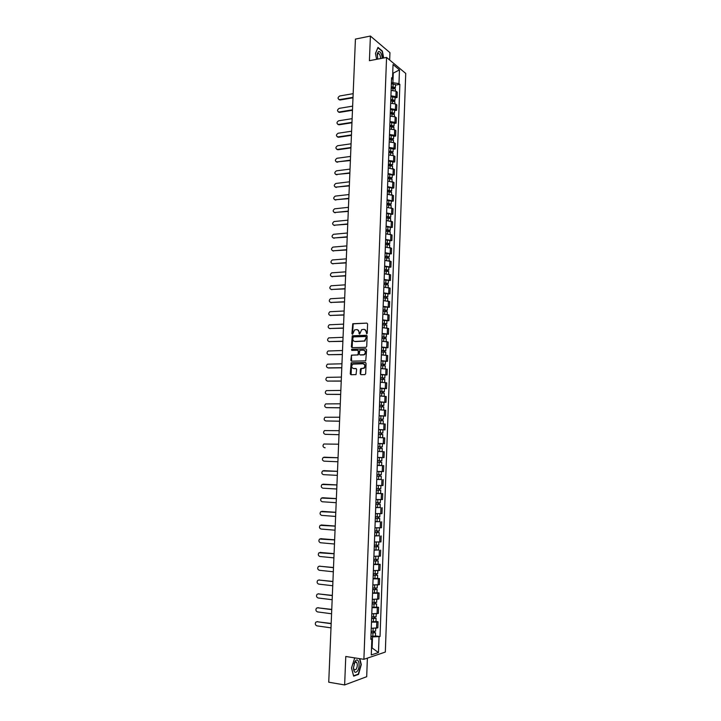 <?xml version="1.0" encoding="UTF-8"?>
<svg xmlns="http://www.w3.org/2000/svg" width="721" height="721" viewBox="0 0 721 721"><rect width="100%" height="100%" fill="white"/><g stroke="black" fill="none" stroke-linecap="round" stroke-linejoin="round"><path stroke-width="1.08" d="M366.674 333.85L367.241 333.219L367.602 323.963L366.854 323.116L352.767 323.72L351.893 333.715L352.614 334.247L354.588 329.894L356.697 329.596C358.175 329.713 358.959 330.615 359.04 332.291L358.995 333.49L359.725 334.021L361.69 329.659L363.844 329.353C365.331 329.47 366.115 330.371 366.205 332.057L366.674 333.85M360.212 373.784L360.951 374.659L364.862 374.623L365.673 373.73L366.07 363.357L365.331 362.492L351.136 362.798L350.262 373.875L350.992 374.74L356.03 374.596L356.643 369.395L355.913 368.53L353.596 368.557C351.334 367.647 351.091 366.178 352.848 364.15L362.897 363.754C365.168 364.646 365.439 366.115 363.69 368.17L360.833 368.566L360.383 369.35L360.212 373.784L361.041 374.659M363.898 659.318L345.774 656.489L344.638 684.95L328.74 682.201L355.426 39.096L370.396 36.05L369.422 60.681L386.564 57.437L363.898 659.318L385.329 652.054L405.734 73.434L386.564 57.437M365.917 347.324L366.728 346.431L367.124 336.121L366.385 335.274L352.263 335.788L351.361 346.81L352.082 347.666L365.917 347.324M366.601 349.712L365.745 360.851L351.542 361.176L350.812 360.32L351.451 355.138L357.373 354.939L358.175 354.047L358.292 351.127L357.562 350.271L351.749 350.406L351.569 349.252L365.862 348.856L366.601 349.712M389.673 60.032L389.944 52.651L370.396 36.05M344.638 684.95L366.692 676.704L367.386 658.138M390.935 95.812L395.883 96.632L396.081 91.216L391.133 90.386M396.081 91.216L397.244 92.126L397.046 97.524L395.045 97.858M395.883 96.632L397.046 97.524M394.576 110.646L396.586 110.331L396.784 104.915L395.613 104.031L390.656 103.22M390.458 108.664L395.414 109.466L396.586 110.331M394.108 123.48L396.117 123.174L396.316 117.739L395.144 116.883L390.187 116.099M389.98 121.561L394.946 122.336L396.117 123.174M393.639 136.35L395.649 136.062L395.847 130.609L394.675 129.78L389.71 129.014M389.502 134.494L394.477 135.251L395.649 136.062M393.17 149.265L395.18 148.986L395.378 143.515L394.207 142.722L389.223 141.974M389.025 147.472L394.008 148.202L395.18 148.986M392.702 162.207L394.711 161.946L394.91 156.457L393.738 155.7L388.745 154.97M388.547 160.486L393.54 161.198L394.711 161.946M392.224 175.203L394.243 174.951L394.441 169.444L388.268 168.011M388.06 173.536L394.243 174.951M391.755 188.226L393.774 188.001L393.972 182.476L387.781 181.088M387.574 186.631L393.774 188.001M391.278 201.303L393.296 201.087L393.495 195.544L387.294 194.21M387.087 199.771L393.296 201.087M390.8 214.407L392.819 214.209L393.026 208.648L386.807 207.369M386.6 212.947L392.819 214.209M390.313 227.557L392.341 227.376L392.548 221.798L386.321 220.563M386.114 226.169L392.341 227.376M389.836 240.751L391.863 240.58L392.071 234.992L385.834 233.811M385.627 239.426L391.863 240.58M389.358 253.99L391.386 253.828L391.593 248.222L385.338 247.096M385.131 252.729L391.386 253.828M388.871 267.257L390.908 267.121L391.106 261.489L384.852 260.416M384.644 266.067L390.908 267.121M388.385 280.577L390.421 280.451L390.629 274.809L384.356 273.782M384.149 279.451L390.421 280.451M387.898 293.934L389.935 293.826L390.142 288.157L383.86 287.192M383.653 292.879L389.935 293.826M387.411 307.335L389.457 307.236L389.655 301.558L383.365 300.648M383.148 306.353L389.457 307.236M386.916 320.773L388.961 320.692L389.169 314.996L382.869 314.14M382.653 319.863L388.961 320.692M386.429 334.256L388.475 334.193L388.682 328.479L382.364 327.676M382.148 333.417L388.475 334.193M385.933 347.783L387.988 347.738L388.195 342.006L381.86 341.258M381.652 347.017L387.988 347.738M385.438 361.356L387.492 361.32L387.7 355.57L381.355 354.876M381.148 360.653L387.492 361.32M384.942 374.965L386.997 374.947L387.213 369.179L380.85 368.548M380.643 374.343L386.997 374.947M384.446 388.619L386.51 388.619L386.717 382.833L380.346 382.256M380.129 388.069L386.51 388.619M383.951 402.318L386.005 402.336L386.222 396.532L379.841 396.009M379.625 401.84L386.005 402.336M379.111 415.783L385.51 416.089L385.726 410.267L379.327 409.807M379.111 415.656L385.51 416.089M378.597 429.617L385.014 429.896L385.221 424.047L378.822 423.642M378.597 429.509L385.014 429.896M382.13 443.667L384.509 443.739L384.726 437.881L378.309 437.53M378.083 443.415L384.509 443.739M384.005 457.628L377.57 457.366L384.005 457.628L384.221 451.752L377.795 451.454L381.265 451.598M377.272 465.387L383.716 465.667L377.272 465.433M380.21 471.489L383.5 471.57L383.716 465.667M381.039 479.51L376.759 479.456M376.533 485.395L382.995 485.548L383.212 479.627M376.245 493.398L382.707 493.633L376.236 493.515M376.02 499.482L382.49 499.572L382.707 493.633M380.111 507.539L375.713 507.629M375.497 513.604L381.977 513.64L382.193 507.683M379.597 521.616L375.19 521.779M374.974 527.781L381.472 527.754L381.688 521.779M379.084 535.739L374.668 535.982M374.442 542.003L380.958 541.913L381.175 535.919M378.57 549.907L374.145 550.231M373.92 556.27L380.445 556.116L380.661 550.105M378.047 564.128L380.147 564.336L378.876 564.543L373.613 564.525M373.388 570.581L379.922 570.365L380.147 564.336M377.534 578.386L379.625 578.612L378.354 578.855L373.081 578.864M372.856 584.947L379.408 584.668L379.625 578.612M377.011 592.689L379.111 592.941L377.831 593.221L372.55 593.248M372.324 599.349L378.885 599.007L379.111 592.941M376.488 607.046L378.588 607.307L377.308 607.623L372.018 607.686M371.793 613.805L378.363 613.4L378.588 607.307M375.956 621.448L378.065 621.727L376.786 622.079L371.486 622.16M371.252 628.306L377.84 627.838L378.065 621.727M391.404 82.987L392.909 82.726L393.26 73.29L392.729 72.857M392.702 73.398L399.47 69.892L398.974 83.636L392.909 82.726M391.53 79.616L392.521 78.454L393.035 64.539L399.47 69.892M371.54 647.864L372.135 647.674L372.532 636.922L380.03 636.544L399.867 84.357L398.974 83.636M379.039 636.841L378.471 652.532L371.279 654.938L371.865 639.031L370.882 638.391M392.521 78.454L391.602 77.724L370.846 639.347L371.865 639.031M383.689 57.977L382.346 51.074L377.984 47.406L375.47 53.444L376.623 59.32M354.75 657.885L351.506 667.943L353.641 676.154L358.544 674.369L361.302 664.537L359.815 658.679M371.549 647.584L378.471 652.532M372.532 636.922L370.945 636.697M395.514 85.105L399.867 84.357M375.434 635.895L380.03 636.544M357.868 674.261L358.544 674.369M366.764 333.832L366.629 332.174L364.709 329.506M357.562 329.749L359.473 332.408L359.599 334.066M366.854 323.116L353.2 323.846L352.497 334.292M366.791 335.391L352.695 335.896L352.145 347.657M366.007 337.113L365.493 336.518L353.362 336.887L352.749 338.771C352.83 340.447 353.605 341.348 355.083 341.475L364.429 340.952L366.43 337.23L365.754 336.59M366.43 337.23L364.853 341.069L355.516 341.583M357.895 350.352L358.725 351.226L358.148 354.939L352.227 355.147L351.424 356.03L351.623 361.176M365.862 348.856L352.227 349.288L351.875 350.397M363.213 354.822L364.141 354.561C365.935 352.506 365.682 351.037 363.393 350.136L359.842 350.307L359.256 354.029L359.986 354.885L364.565 354.66C366.304 352.785 366.142 351.316 364.078 350.253M363.636 354.921L360.419 354.984M363.528 363.853C365.628 364.88 365.826 366.34 364.123 368.26L361.257 368.656L360.644 373.866M356.255 368.62L354.029 368.647M365.691 362.582L351.569 362.897L351.1 374.74M391.215 88.115L395.369 88.935L395.306 90.792M391.251 87.151L394.315 87.52L393.747 88.106M353.155 93.667L339.726 95.974C337.635 97.407 337.518 98.633 339.375 99.642L353.002 97.344M391.269 86.727L395.423 87.538L394.378 88.223M391.377 83.771L395.532 84.6L395.423 87.538M352.984 97.804L340.096 99.994L338.897 99.579M393.783 87.16L394.153 88.169M390.746 100.922L394.901 101.715L394.838 103.626M390.782 99.94L393.846 100.3L393.278 100.913M352.641 106.14L339.194 108.357C337.077 109.817 336.977 111.043 338.888 112.034L352.488 109.826M390.791 99.525L394.955 100.318L393.792 101.003M390.908 96.569L395.063 97.371L394.955 100.318M352.47 110.277L339.42 112.395L338.383 111.971M393.315 99.949L393.774 100.994M390.268 113.765L394.441 114.54L394.369 116.496M390.304 112.764L393.378 113.116L392.81 113.765M352.118 118.659L338.654 120.786C336.527 122.255 336.437 123.48 338.392 124.463L351.965 122.354M390.322 112.368L394.486 113.143L393.315 113.846M390.431 109.394L394.594 110.178L394.486 113.143M351.947 122.786L339.032 124.796L337.87 124.409M392.846 112.782L393.315 113.792M382.256 58.248C381.76 53.832 380.544 51.579 378.624 51.47L377.362 53.417L377.696 59.113M380.58 58.572C380.508 56.139 379.904 54.454 378.777 53.525L378.083 53.417L377.164 55.048M375.488 53.516L377.894 47.739L382.121 51.281L383.428 58.031M355.065 661.427L353.416 667.979C353.93 672.432 355.291 673.423 357.517 670.954C360.617 666.601 358.734 657.029 355.516 660.842L355.065 661.427M353.407 667.754L354.191 669.962L356.192 669.304C357.553 666.501 357.652 664.113 356.489 662.139L354.822 662.383L353.984 663.816M359.482 658.624L360.996 664.564L358.319 674.09L353.569 675.82L351.515 667.916M354.281 658.246L355.165 657.949M389.791 126.653L393.972 127.401L393.891 129.401M389.827 125.634L392.909 125.977L392.332 126.653M351.605 131.213L338.122 133.241C335.977 134.737 335.905 135.963 337.906 136.927L351.442 134.917M389.845 125.247L394.017 125.995L392.846 126.725M389.953 122.264L394.126 123.03L394.017 125.995M351.433 135.341L338.437 137.26L337.356 136.882M392.368 125.652L392.846 126.626M389.313 139.577L393.495 140.307L393.423 142.352M389.358 138.54L392.44 138.874L391.863 139.577M351.082 143.803L337.581 145.732C335.418 147.255 335.364 148.481 337.41 149.427L350.92 147.526M389.367 138.162L393.549 138.892L392.368 139.658M389.475 135.178L393.657 135.918L393.549 138.892M350.911 147.922L337.951 149.752L336.833 149.382M391.9 138.558L392.377 139.504M388.835 152.537L393.026 153.249L392.954 155.339M388.871 151.482L391.963 151.807L391.386 152.546M350.55 156.43L337.022 158.269C334.868 159.801 334.823 161.035 336.878 161.973L350.397 160.161M388.889 151.122L393.08 151.834L391.9 152.618M388.998 148.129L393.188 148.841L393.08 151.834M350.388 160.549L336.319 161.937M391.422 151.5L391.909 152.41M388.358 165.542L392.557 166.227L392.476 168.372M388.394 164.469L391.494 164.785L390.908 165.551M350.027 169.102L336.437 170.841C334.319 172.391 334.292 173.626 336.337 174.545L349.874 172.842M388.412 164.118L392.603 164.812L391.422 165.623M388.52 161.116L392.711 161.81L392.603 164.812M349.856 173.211L335.806 174.518M390.944 164.496L391.431 165.361M387.871 178.583L392.08 179.25L391.999 181.44M387.916 177.492L391.016 177.799L390.431 178.601M349.505 181.8L335.851 183.458C333.778 185.018 333.76 186.252 335.797 187.172L349.343 185.558M387.925 177.159L392.134 177.826L390.944 178.673M388.042 174.149L392.242 174.824L392.134 177.826M349.334 185.91L335.292 187.136M390.467 177.519L390.953 178.357M387.393 191.669L391.602 192.309L391.521 194.553M387.429 190.551L390.539 190.858L389.953 191.687M348.973 194.544L335.256 196.112C333.228 197.68 333.219 198.924 335.247 199.825L348.82 198.311M387.447 190.236L391.656 190.885L390.467 191.759M387.556 187.217L391.764 187.866L391.656 190.885M348.802 198.654L334.769 199.798M389.989 190.587L390.476 191.389M386.907 204.791L391.124 205.413L391.043 207.702M386.952 203.664L390.061 203.953L389.466 204.818M348.441 207.333L334.67 208.802C332.669 210.388 332.687 211.623 334.706 212.515L348.288 211.109M386.961 203.358L391.179 203.98L389.989 204.881M387.069 200.33L391.287 200.961L391.179 203.98M348.27 211.424L334.256 212.497M389.511 203.701L389.998 204.458M386.42 217.958L390.647 218.553L390.557 220.896M386.465 216.805L389.574 217.093L388.989 217.985M347.91 220.148L334.075 221.536C332.12 223.131 332.147 224.366 334.156 225.249L347.756 223.934M386.474 216.525L390.701 217.12L389.502 218.048M386.582 213.479L390.809 214.083L390.701 217.12M347.738 224.24L333.733 225.231M389.025 216.85L389.52 217.571M385.933 231.162L390.169 231.738L390.079 234.127M385.978 229.99L389.097 230.269L388.502 231.198M347.378 233.009L333.481 234.307C331.57 235.911 331.606 237.146 333.607 238.02L347.216 236.803M385.987 229.729L390.214 230.305L389.016 231.261M386.095 226.673L390.331 227.259L390.214 230.305M347.207 237.101L333.219 238.002M388.547 230.035L389.043 230.729M385.438 244.41L389.682 244.969L389.592 247.402M385.483 243.22L388.61 243.491L388.015 244.446M346.846 245.906L332.886 247.114C331.011 248.727 331.065 249.971 333.048 250.827L346.684 249.718M385.492 242.968L389.737 243.527L388.538 244.509M385.609 239.904L389.845 240.472L389.737 243.527M346.675 249.989L332.696 250.818M388.06 243.274L388.556 243.923M384.951 257.703L389.196 258.235L389.106 260.723M384.996 256.496L388.123 256.748L387.528 257.739M346.305 258.848L332.291 259.966C330.452 261.588 330.524 262.823 332.498 263.679L346.143 262.669M385.005 256.252L389.25 256.784L388.069 257.154L388.051 257.803M385.113 253.179L389.367 253.72L389.25 256.784M346.134 262.922L332.183 263.67M387.574 256.541L388.069 257.154M384.455 271.033L388.718 271.538L388.619 274.079M384.5 269.807L387.637 270.051L387.042 271.078M345.765 271.826L331.687 272.844C329.903 274.485 329.984 275.719 331.939 276.567L345.611 275.656M384.509 269.582L388.763 270.087L387.583 270.429L387.565 271.132M384.626 266.5L388.88 267.013L388.763 270.087M345.602 275.9L331.66 276.558M387.087 269.861L387.583 270.429M383.96 284.407L388.231 284.894L388.132 287.481M384.014 283.155L387.15 283.398L386.546 284.453M345.224 284.84L331.092 285.777C329.344 287.418 329.434 288.652 331.39 289.491L345.071 288.688M384.014 282.947L388.277 283.434L387.096 283.75L387.069 284.507M384.131 279.856L388.394 280.352L388.277 283.434M345.062 288.905L331.137 289.481M386.6 283.218L387.096 283.75M383.464 297.818L387.736 298.287L387.646 300.927M383.518 296.547L386.663 296.782L386.059 297.872M344.683 297.899L330.497 298.737C328.776 300.387 328.893 301.63 330.831 302.45L344.53 301.757M383.518 296.358L387.79 296.818L386.609 297.115L386.582 297.926M383.635 293.258L387.907 293.726L387.79 296.818M344.521 301.955L330.615 302.45M386.105 296.61L386.609 297.115M382.968 311.283L387.249 311.715L387.15 314.41M383.022 309.985L386.168 310.21L385.564 311.337M344.142 310.994L329.894 311.742C328.217 313.401 328.343 314.635 330.263 315.456L343.98 314.861M383.022 309.814L387.303 310.255L386.123 310.517L386.086 311.382M383.139 306.704L387.42 307.146L387.303 310.255M343.971 315.05L330.092 315.456M385.609 310.057L386.123 310.517M382.472 324.774L386.762 325.189L386.654 327.938M382.518 323.468L385.681 323.684L385.068 324.838M343.602 324.126L329.29 324.792C327.658 326.451 327.794 327.685 329.704 328.506L343.439 328.01M382.527 323.305L386.816 323.72L385.627 323.954L385.591 324.883M382.644 320.187L386.925 320.611L386.816 323.72M343.43 328.181L329.569 328.506M385.122 323.54L385.627 323.954M381.968 338.32L386.267 338.708L386.168 341.511M382.022 336.986L385.185 337.194L384.617 337.293L384.572 338.383M343.052 337.311L328.695 337.879C327.091 339.537 327.244 340.781 329.146 341.583L342.89 341.204M382.022 336.842L386.321 337.239L385.131 337.446L385.095 338.428M382.139 333.715L386.438 334.111L386.321 337.239M342.881 341.357L329.046 341.583M384.626 337.058L385.131 337.446M381.472 351.902L385.771 352.272L385.672 355.12M381.517 350.55L384.69 350.757L384.122 350.839L384.077 351.974M342.502 350.523L328.091 351.001C326.523 352.668 326.685 353.912 328.578 354.714L342.34 354.426M381.526 350.424L385.825 350.794L384.635 350.974L384.599 352.019M381.643 347.288L385.942 347.657L385.825 350.794M342.331 354.57L328.524 354.714M384.122 350.631L384.635 350.974M380.967 365.538L385.275 365.88L385.167 368.782M381.012 364.159L384.185 364.348L383.617 364.42L383.572 365.61M341.952 363.781L327.487 364.168C325.955 365.844 326.135 367.079 328.01 367.872L341.79 367.701M381.021 364.051L385.329 364.393L384.14 364.547L384.104 365.646M381.139 360.897L385.447 361.248L385.329 364.393M341.781 367.818L328.569 367.989M383.626 364.24L384.14 364.547M380.463 379.21L384.78 379.525L384.672 382.481M380.508 377.813L383.689 377.993L383.121 378.056L383.076 379.282M341.403 377.083L326.883 377.371C325.387 379.048 325.577 380.282 327.442 381.076L341.24 381.012M380.517 377.714L384.834 378.038L383.644 378.155L383.599 379.318M380.634 374.56L384.951 374.884L384.834 378.038M341.231 381.112L327.505 381.094M383.13 377.894L383.644 378.155M379.958 392.918L384.275 393.215L384.167 396.226M380.003 391.503L383.193 391.674L382.617 391.719L382.572 393.008M340.844 390.421L326.28 390.62C324.82 392.296 325.018 393.531 326.865 394.324L340.682 394.36M380.012 391.422L384.338 391.719L383.148 391.818L383.103 393.035M380.129 388.259L384.446 388.556L384.338 391.719M340.682 394.45L327.019 394.342M382.626 391.593L383.148 391.818M379.444 406.68L383.779 406.95L383.671 410.015M379.498 405.238L382.689 405.409L382.121 405.436L382.067 406.77M340.294 403.805L325.667 403.904C324.252 405.59 324.459 406.824 326.298 407.608L340.132 407.762M379.498 405.175L383.833 405.445L382.644 405.517L382.599 406.797M379.616 402.003L383.951 402.273L383.833 405.445M340.123 407.825L326.532 407.635M382.121 405.337L382.644 405.517M378.94 420.478L383.275 420.722L383.166 423.84M378.994 419.027L382.184 419.18L381.616 419.198L381.562 420.577M339.735 417.225L325.063 417.234C323.675 418.919 323.891 420.154 325.721 420.938L339.573 421.19M378.994 418.973L383.329 419.225L382.139 419.262L382.094 420.604M339.564 421.244L326.045 420.965M381.616 419.117L382.139 419.262M378.426 434.33L382.77 434.547L382.653 437.719M380.382 437.602L381.769 437.665M378.48 432.852L381.679 432.997L381.103 432.997L381.058 434.421M339.176 430.689L324.459 430.599C323.098 432.285 323.332 433.519 325.144 434.303L339.014 434.673M378.48 432.816L382.824 433.042L381.634 433.051L381.589 434.448M339.014 434.7L325.559 434.339M381.112 432.942L381.634 433.051M379.715 451.535L377.795 451.436M377.912 448.219L382.265 448.417L382.148 451.616M378.083 443.496L379.913 443.559L379.796 446.768L377.966 446.705L381.175 446.858L380.598 446.84L380.544 448.318M338.618 444.199L323.846 444.01C322.521 445.704 322.765 446.93 324.567 447.714L325.081 447.741M379.796 446.768L382.319 446.903L381.13 446.876L381.076 448.345M379.913 443.559L382.436 443.694L382.319 446.903M380.598 446.822L381.13 446.876M381.76 462.323L377.398 462.152L381.76 462.323L381.643 465.541L377.272 465.378M380.093 460.737L380.03 462.26M324.162 457.186L338.05 457.745L323.242 457.465C321.945 459.151 322.197 460.386 323.99 461.161L337.888 461.755M377.453 460.629L381.815 460.809L381.932 457.592L379.399 457.484L379.282 460.71M377.57 457.411L379.399 457.484M380.625 460.764L380.571 462.269M381.256 476.275L376.876 476.13L381.256 476.275L381.13 479.501L376.759 479.366M379.579 474.715L379.525 476.22M337.491 471.336L322.629 470.957C321.368 472.643 321.629 473.877 323.405 474.652L337.32 475.355M376.939 474.607L381.31 474.751L381.391 471.525L378.885 471.453L378.768 474.688M377.056 471.381L378.885 471.453M324.062 470.678L337.491 471.318M380.111 474.733L380.057 476.193M376.362 490.118L380.742 490.28L380.625 493.515M376.362 490.154L380.742 490.28M379.066 488.739L379.012 490.235M336.923 484.972L322.017 484.494C320.782 486.179 321.052 487.414 322.828 488.189L336.761 489M376.416 488.631L380.796 488.748L380.913 485.557M323.387 484.188L336.923 484.936M379.597 488.757L379.543 490.163M375.839 504.168L380.228 504.321L380.111 507.566L375.722 507.476M375.839 504.231L380.228 504.321M378.552 502.816L378.498 504.294M336.356 498.653L321.404 498.067C320.205 499.752 320.485 500.987 322.242 501.762L336.193 502.69M375.893 502.69L380.282 502.789L380.4 499.626M322.711 497.742L336.356 498.599M379.084 502.825L379.03 504.177M375.326 518.273L379.715 518.408L379.597 521.671L375.199 521.607M375.317 518.345L379.715 518.408M378.029 516.93L377.975 518.39M335.788 512.37L320.791 511.685C319.619 513.37 319.908 514.605 321.656 515.38L335.616 516.425M375.38 516.804L379.769 516.876L379.886 513.749M322.044 511.351L335.788 512.298M378.57 516.939L378.516 518.237M374.803 532.413L379.201 532.549L379.084 535.811L374.677 535.775M374.794 532.504L379.201 532.549M377.516 531.089L377.462 532.54M335.22 526.132L320.178 525.348C319.033 527.033 319.331 528.259 321.061 529.043L335.049 530.196M374.857 530.953L379.255 530.998L379.372 527.916M321.368 524.996L335.22 526.042M378.047 531.098L378.002 532.341M374.271 546.599L378.687 546.725L378.561 550.006L374.154 549.997M374.271 546.707L378.687 546.725M376.993 545.292L376.939 546.734M334.643 539.939L319.565 539.047C318.439 540.732 318.745 541.967 320.475 542.742L334.472 544.013M374.325 545.157L378.741 545.175L378.849 542.12M320.692 538.695L334.652 539.822M377.534 545.301L377.489 546.491M373.748 560.839L378.165 560.947L378.047 564.237L373.622 564.255M373.748 560.965L378.165 560.947M376.47 559.55L376.416 560.974M334.066 553.782L318.952 552.791C317.853 554.476 318.168 555.711 319.881 556.486L333.904 557.874M373.802 559.406L378.219 559.397L378.336 556.378M320.034 552.43L334.075 553.656M377.011 559.55L376.966 560.686M373.217 575.115L377.642 575.223L377.525 578.521L373.09 578.566M373.217 575.259L377.642 575.223M375.947 573.844L375.893 575.259M333.49 567.679L319.466 566.201L318.331 566.58C317.258 568.265 317.582 569.5 319.286 570.275L333.327 571.78M373.271 573.7L377.705 573.664L377.813 570.681M319.394 566.201L333.499 567.526M376.488 573.844L376.443 574.925M372.694 589.445L377.119 589.544L377.002 592.851L372.559 592.923M372.685 589.607L377.119 589.544M375.416 588.192L375.371 589.589M332.913 581.613L318.871 580.026L317.718 580.405C316.663 582.09 316.997 583.325 318.691 584.109L332.741 585.731M372.748 588.039L377.182 587.976L377.29 585.037M318.763 580.017L332.922 581.45M375.956 588.183L375.92 589.219M372.162 603.819L376.596 603.91L376.479 607.226L372.027 607.325M372.153 604L376.596 603.91M374.893 602.585L374.839 603.964M332.336 595.6L318.267 593.888L317.096 594.275C316.068 595.961 316.402 597.195 318.096 597.979L332.165 599.728M372.216 602.423L376.659 602.341L376.759 599.43M318.123 593.879L332.345 595.411M375.434 602.576L375.398 603.549M371.63 618.239L376.074 618.321L375.956 621.655L371.495 621.772M371.621 618.438L376.074 618.321M374.361 617.023L374.316 618.393M331.75 609.624L317.673 607.794L316.474 608.191C315.474 609.876 315.816 611.111 317.492 611.904L331.579 613.769M371.675 616.861L376.128 616.743L376.236 613.877M317.483 607.776L331.759 609.416M374.902 617.014L374.875 617.933M371.09 632.705L375.551 632.777L375.425 636.12L370.964 636.273M371.081 632.921L375.551 632.777M373.829 631.506L373.784 632.867M331.173 623.692L317.069 621.745L315.852 622.151C314.879 623.836 315.221 625.071 316.898 625.864L330.993 627.847M371.144 631.344L375.605 631.199L375.704 628.361M316.843 621.727L331.182 623.467M374.379 631.497L374.343 632.353M377.083 613.733L377.308 607.623M377.606 599.304L377.831 593.221M378.128 584.929L378.354 578.855M378.651 570.59L378.876 564.543M379.174 556.306L379.39 550.276M379.688 542.066L379.913 536.054M380.21 527.871L380.427 521.878M380.724 513.722L380.94 507.746M381.238 499.617L381.454 493.66M381.742 485.557L381.959 479.627M382.256 471.543L382.472 465.631M382.761 457.574L382.977 451.679M383.266 443.649L383.482 437.773M383.77 429.77L383.987 423.912M384.275 415.936L384.491 410.096M384.78 402.147L384.987 396.325M385.275 388.403L385.492 382.599M385.771 374.695L385.987 368.909M386.276 361.032L386.483 355.273M386.762 347.414L386.979 341.673M387.258 333.841L387.465 328.109M387.754 320.313L387.961 314.599M388.24 306.822L388.448 301.126M388.727 293.375L388.934 287.697M389.223 279.973L389.421 274.313M389.7 266.608L389.908 260.966M390.187 253.287L390.394 247.663M390.674 240.012L390.872 234.406M391.152 226.773L391.359 221.185M391.629 213.578L391.836 208.008M392.107 200.42L392.314 194.868M392.584 187.307L392.792 181.773M393.062 174.23L393.26 168.714M393.54 161.198L393.738 155.7M394.008 148.202L394.207 142.722M394.477 135.251L394.675 129.78M394.946 122.336L395.144 116.883M395.414 109.466L395.613 104.031M376.56 628.207L376.786 622.079M392.972 88.07L392.891 90.323M393.134 83.726L393.026 86.673M340.096 99.994L339.564 99.624M392.503 100.877L392.422 103.166M392.666 96.524L392.557 99.48M339.564 112.377L339.032 112.016M392.035 113.729L391.945 116.045M392.197 109.358L392.089 112.323M339.032 124.796L338.5 124.454M391.557 126.617L391.476 128.969M391.719 122.237L391.611 125.211M338.5 137.251L337.96 136.918M391.088 139.541L390.998 141.929M391.251 135.142L391.133 138.135M337.96 149.743L337.419 149.427L337.951 149.752M390.611 152.51L390.521 154.934M390.773 148.102L390.656 151.095M337.419 162.279L336.878 161.973M390.133 165.515L390.043 167.975M390.295 161.098L390.178 164.1M336.878 174.843L336.337 174.545M389.646 178.565L389.556 181.061M389.818 174.131L389.7 177.141M336.337 187.451L335.797 187.172M389.169 191.651L389.079 194.183M389.331 187.199L389.223 190.227M335.797 200.096L335.247 199.825M388.691 204.782L388.592 207.351M388.853 200.321L388.736 203.349M335.247 212.776L334.706 212.515M388.204 217.949L388.105 220.554M388.367 213.47L388.259 216.516M334.697 225.502L334.156 225.249M387.718 231.162L387.619 233.802M387.88 226.673L387.772 229.72M334.156 238.254L333.607 238.02M387.231 244.419L387.132 247.087M387.393 239.913L387.285 242.968M333.598 251.052L333.048 250.827M386.744 257.712L386.645 260.416M386.907 253.188L386.798 256.261M333.048 263.886L332.498 263.679M386.249 271.042L386.15 273.791M386.42 266.509L386.303 269.591M332.498 276.765L331.939 276.567M385.762 284.425L385.663 287.201M385.924 279.874L385.816 282.965M331.939 289.68L331.39 289.491M385.266 297.845L385.167 300.657M385.438 293.276L385.32 296.376M331.381 302.631L330.831 302.45M384.771 311.301L384.672 314.158M384.942 306.722L384.825 309.832M330.822 315.618L330.263 315.456M384.275 324.81L384.176 327.704M384.446 320.214L384.329 323.332M330.263 328.65L329.704 328.506M383.779 338.356L383.671 341.285M383.951 333.751L383.833 336.878M329.704 341.727L329.146 341.583M383.284 351.947L383.175 354.912M383.455 347.324L383.338 350.46M329.137 354.831L328.578 354.714M382.779 365.574L382.671 368.584M382.95 360.942L382.833 364.087M382.274 379.255L382.166 382.301M382.445 374.605L382.328 377.759M328.001 381.175L327.442 381.076M381.769 392.972L381.661 396.054M381.941 388.304L381.833 391.476M327.433 394.405L326.865 394.324M381.265 406.734L381.157 409.861M381.436 402.057L381.319 405.229M326.865 407.68L326.298 407.608M380.76 420.541L380.643 423.705M380.931 415.846L380.814 419.036M326.289 420.992L325.721 420.938M380.255 434.393L380.138 437.593M380.427 429.68L380.309 432.879M325.721 434.348L325.144 434.303M379.742 448.291L379.625 451.499M325.144 447.741L324.567 447.714M379.228 462.224L379.111 465.451M378.714 476.211L378.597 479.447M324.153 470.678L323.585 470.669M378.201 490.244L378.083 493.488M378.372 485.476L378.255 488.712M323.576 484.188L322.999 484.188M377.678 504.312L377.561 507.566M377.858 499.572L377.741 502.78M322.99 497.733L322.413 497.751M377.164 518.435L377.047 521.698M377.335 513.703L377.218 516.894M322.404 511.324L321.827 511.36M376.641 532.603L376.524 535.874M376.813 527.88L376.695 531.053M321.818 524.96L321.242 525.005M376.119 546.815L376.001 550.096M376.29 542.111L376.182 545.265M321.233 538.641L320.647 538.695M375.596 561.073L375.479 564.363M375.767 556.378L375.65 559.514M320.638 552.358L320.061 552.43M375.073 575.376L374.947 578.684M375.244 570.699L375.127 573.817M320.052 566.12L319.466 566.201M374.541 589.724L374.424 593.041M374.713 585.064L374.605 588.156M319.457 579.918L318.871 580.026M374.019 604.117L373.893 607.452M374.19 599.475L374.073 602.549M318.862 593.771L318.267 593.888M373.487 618.564L373.361 621.908M373.658 613.941L373.541 616.987M318.258 607.659L317.673 607.794M372.955 633.056L372.829 636.409M373.118 628.442L373.009 631.47M317.664 621.601L317.069 621.745M339.906 100.012L339.375 99.642M339.42 112.395L338.888 112.034M338.933 124.805L338.392 124.463M377.227 54.751L377.362 53.417M377.669 53.733L378.777 53.525M354.786 661.869L356.489 662.139M354.822 662.383L355.516 660.842M338.437 137.26L337.906 136.927M383.446 416.044L383.329 419.225M382.941 429.842L382.824 433.042"/></g></svg>

